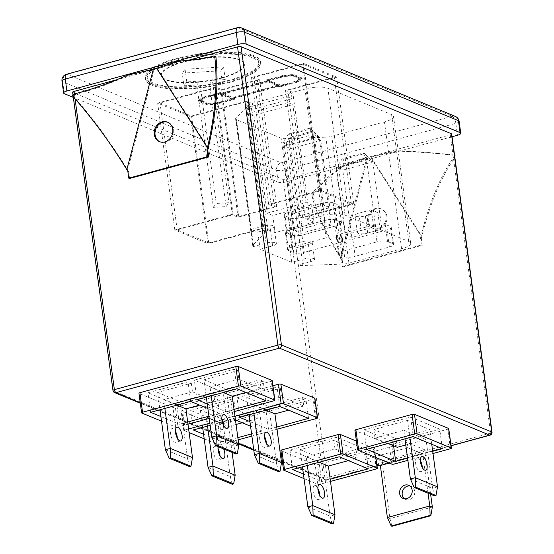 <?xml version="1.0" encoding="UTF-8"?>
<svg xmlns="http://www.w3.org/2000/svg" width="554" height="554" viewBox="0 0 554 554"><rect width="100%" height="100%" fill="white"/><g stroke="black" fill="none" stroke-linecap="round" stroke-linejoin="round"><path stroke-width="0.42" stroke-dasharray="2.77 2.08" d="M379.019 228.899A10.533 9.134 112.5 0 1 373.638 228.601A10.533 9.134 112.5 0 1 368.417 218.359A10.533 9.134 112.5 0 1 376.304 208.837A10.533 9.134 112.5 0 1 381.692 209.128A10.533 9.134 112.5 0 1 386.914 219.377A10.533 9.134 112.5 0 1 379.019 228.899M378.195 228.553A10.533 9.134 112.5 0 1 372.807 228.262A10.533 9.134 112.5 0 1 367.586 218.013A10.533 9.134 112.5 0 1 375.48 208.491A10.533 9.134 112.5 0 1 380.861 208.789A10.533 9.134 112.5 0 1 386.083 219.031A10.533 9.134 112.5 0 1 378.195 228.553M159.891 141.789A10.533 9.134 -67.5 0 0 160.307 141.969A10.533 9.134 -67.5 0 0 165.688 142.267A10.533 9.134 -67.5 0 0 173.582 132.745A10.533 9.134 -67.5 0 0 168.361 122.496A10.533 9.134 -67.5 0 0 167.938 122.337M409.821 485.983A7.112 6.17 112.5 0 1 411.179 486.343A7.112 6.17 112.5 0 1 414.704 493.261A7.112 6.17 112.5 0 1 409.371 499.694A7.112 6.17 112.5 0 1 405.736 499.493A7.112 6.17 112.5 0 1 404.524 498.794M420.396 460.582A7.112 2.943 74.8 0 0 417.017 457.839A7.112 2.943 74.8 0 0 415.611 463.352A7.112 2.943 74.8 0 0 420.756 471.572A7.112 2.943 74.8 0 0 422.28 467.5M317.878 488.496A7.112 2.943 74.8 0 0 314.499 485.761A7.112 2.943 74.8 0 0 313.093 491.273A7.112 2.943 74.8 0 0 318.238 499.493A7.112 2.943 74.8 0 0 319.762 495.414M221.794 418.685A7.112 2.943 74.8 0 0 219.363 416.04A7.112 2.943 74.8 0 0 218.414 415.95A7.112 2.943 74.8 0 0 217.189 422.522A7.112 2.943 74.8 0 0 221.198 429.585A7.112 2.943 74.8 0 0 222.154 429.675A7.112 2.943 74.8 0 0 223.678 425.604M177.322 438.228A7.112 2.943 -105.2 0 1 175.798 442.3A7.112 2.943 -105.2 0 1 174.842 442.21A7.112 2.943 -105.2 0 1 170.833 435.146A7.112 2.943 -105.2 0 1 172.059 428.574A7.112 2.943 -105.2 0 1 173.014 428.664A7.112 2.943 -105.2 0 1 175.438 431.31M220 455.887A7.112 2.943 -105.2 0 1 218.477 459.959A7.112 2.943 -105.2 0 1 217.521 459.868A7.112 2.943 -105.2 0 1 213.512 452.798A7.112 2.943 -105.2 0 1 214.737 446.233A7.112 2.943 -105.2 0 1 215.693 446.323A7.112 2.943 -105.2 0 1 218.117 448.969M218.318 446.718A7.112 2.943 -105.2 0 1 219.64 444.897A7.112 2.943 -105.2 0 1 220.596 444.987A7.112 2.943 -105.2 0 1 223.643 448.92M266.356 443.262A7.112 2.943 -105.2 0 1 264.833 447.334A7.112 2.943 -105.2 0 1 263.877 447.244A7.112 2.943 -105.2 0 1 259.868 440.174A7.112 2.943 -105.2 0 1 261.093 433.609A7.112 2.943 -105.2 0 1 262.049 433.699A7.112 2.943 -105.2 0 1 264.473 436.344M222.112 77.56A41.875 11.613 -7.7 0 1 161.346 75.199A41.875 11.613 -7.7 0 1 183.575 61.619A41.875 11.613 -7.7 0 1 244.342 63.98A41.875 11.613 -7.7 0 1 222.112 77.56M222.168 77.982A41.875 11.613 -7.7 0 1 161.408 75.621A41.875 11.613 -7.7 0 1 183.63 62.041A41.875 11.613 -7.7 0 1 244.397 64.403A41.875 11.613 -7.7 0 1 222.168 77.982M229.612 80.662A58.17 16.135 -7.7 0 1 145.196 77.387A58.17 16.135 -7.7 0 1 176.075 58.516A58.17 16.135 -7.7 0 1 260.491 61.799A58.17 16.135 -7.7 0 1 229.612 80.662M229.841 82.352A58.17 16.135 -7.7 0 1 145.425 79.077A58.17 16.135 -7.7 0 1 176.304 60.206A58.17 16.135 -7.7 0 1 260.719 63.481A58.17 16.135 -7.7 0 1 229.841 82.352M177.121 60.545A56.397 15.644 -7.7 0 1 258.967 63.724A56.397 15.644 -7.7 0 1 229.024 82.013A56.397 15.644 -7.7 0 1 147.184 78.834A56.397 15.644 -7.7 0 1 177.121 60.545M176.892 58.856A56.397 15.644 -7.7 0 1 258.739 62.034A56.397 15.644 -7.7 0 1 228.795 80.33A56.397 15.644 -7.7 0 1 146.955 77.151A56.397 15.644 -7.7 0 1 176.892 58.856M451.697 134.006A2.659 0.734 -7.7 0 1 450.284 134.871L370.169 156.692L420.985 236.039L420.493 238.102L421.421 244.965L342.317 266.509L341.389 259.646L340.385 257.991C324.187 230.907 314.637 209.62 311.736 194.122L313.121 195.714C315.967 210.908 325.337 231.78 341.216 258.337L342.213 259.992L341.389 259.646M340.385 257.991L366.907 157.578L286.785 179.399A2.659 0.734 -7.7 0 1 283.226 179.531L72.934 92.539A2.659 0.734 -7.7 0 1 72.636 92.262M154.171 69.575L127.649 169.988C111.029 142.731 92.663 117.794 72.553 95.177C90.461 90.669 109.027 84.118 128.258 75.538L154.171 69.575L116.513 79.831M208.249 148.036L157.433 68.689L180.14 61.404C196.331 60.344 208.228 58.592 215.845 56.155M129.581 178.499L128.653 171.643L127.649 169.988M157.433 68.689L188 60.365M272.921 385.75L182.578 410.355A1.773 0.492 172.3 0 0 181.636 410.929A1.773 0.492 172.3 0 0 181.837 411.116L215.672 425.112A1.773 0.492 172.3 0 0 218.047 425.029L313.973 398.901A1.773 0.492 -7.7 0 0 314.914 398.326M272.236 380.674A1.773 0.492 -7.7 0 1 271.294 381.249L175.369 407.37A1.773 0.492 172.3 0 1 172.993 407.46L139.158 393.458A1.773 0.492 172.3 0 1 138.957 393.271M448.747 428.623A1.773 0.492 -7.7 0 1 447.805 429.198L391.595 444.509A1.773 0.492 172.3 0 1 389.22 444.592L355.135 430.493A1.773 0.492 172.3 0 1 354.934 430.306M283.738 470.207L281.093 450.658L315.178 464.758A1.773 0.492 172.3 0 0 317.553 464.674L373.77 449.363A1.773 0.492 -7.7 0 0 374.712 448.788A1.773 0.492 -7.7 0 0 374.511 448.601L356.395 441.109M382.198 461.281L424.599 449.73L406.948 442.431L364.546 453.975L382.198 461.281L389.947 518.586L387.378 517.519M410.632 417.093L439.724 429.121L393.049 441.836L363.957 429.8L410.632 417.093L413.277 436.642M407.55 420.375L373.853 429.551L396.062 438.74L429.759 429.565L407.55 420.375L409.877 437.563M157.627 392.419L179.835 401.608L213.532 392.426L216.849 393.797L176.823 404.697L147.98 392.772L188.007 381.865L191.324 383.236L157.627 392.419L159.974 409.773M203.983 379.795L226.191 388.984L259.888 379.802L263.205 381.173L223.179 392.073L194.336 380.148L234.363 369.241L237.68 370.612L203.983 379.795L206.33 397.149M213.532 392.426L214.696 400.999L192.48 391.816L191.324 383.236M207.868 408.54L219.495 413.346L216.849 393.797M190.652 401.415L188.007 381.865M259.888 379.802L261.052 388.375L238.836 379.185L237.68 370.612M265.851 400.722L263.205 381.173M237.008 388.79L234.363 369.241M185.064 69.243L182.238 73.135L220.741 70.78L223.567 66.889L185.064 69.243L186.774 81.902L183.949 85.794L182.238 73.135M267.139 213.145L306.064 202.542L311.694 204.876L272.769 215.478L267.139 213.145L253.898 115.218L292.824 104.616L287.935 102.587L249.002 113.196L248.206 107.289L253.102 109.311L292.027 98.709L291.231 92.802L285.518 90.441L334.242 77.172L302.726 64.132L253.891 77.428L259.611 79.797L220.901 90.337L215.181 87.975L160.03 102.989L191.552 116.028L246.592 101.043L252.299 103.404L291.231 92.802M306.064 202.542L292.824 104.616M278.8 85.434L233.393 97.802L234.716 98.356L216.51 103.314L206.815 103.903L198.533 100.475L202.252 97.414L220.464 92.456L221.787 93.003L267.201 80.635L265.872 80.088L284.084 75.129L293.772 74.534L302.062 77.962L298.336 81.022L280.13 85.988L278.8 85.434L278.918 86.279L233.504 98.647L233.393 97.802M245.851 101.804L190.811 116.79L157.661 103.079L215.922 87.213L221.642 89.575L257.236 79.88L251.516 77.518L303.467 63.371L336.617 77.082L287.893 90.35L292.789 92.38L304.963 89.062A17.112 4.744 -7.7 0 1 327.864 88.225L391.602 114.588A17.112 4.744 -7.7 0 1 393.527 116.388A17.112 4.744 -7.7 0 1 384.441 121.935L331.777 136.284A7.881 2.188 -7.7 0 1 325.821 137.177L285.712 138.638A7.881 2.188 -7.7 0 1 281.12 138.133L236.468 119.664A7.881 2.188 -7.7 0 1 235.582 118.833A7.881 2.188 -7.7 0 1 235.935 118.05L248.469 105.177A7.881 2.188 -7.7 0 1 250.837 103.868L245.851 101.804L263.005 228.698L207.965 243.684L190.811 116.79M274.057 226.413A7.091 1.967 -7.7 0 1 270.29 228.712L257.832 232.105L251.308 229.404L263.766 226.011A7.091 1.967 -7.7 0 1 274.057 226.413L276.377 243.559A7.091 1.967 -7.7 0 0 266.086 243.158L253.628 246.551A7.881 2.188 -7.7 0 1 252.742 245.727A7.881 2.188 -7.7 0 1 253.088 244.937L265.622 232.071A7.881 2.188 -7.7 0 1 267.991 230.755L250.837 103.868M253.102 109.311L252.299 103.404M377.835 212.501L365.377 215.894A7.091 1.967 -7.7 0 1 355.086 215.492A7.091 1.967 -7.7 0 1 358.854 213.193L371.312 209.8L377.835 212.501L380.155 229.647L367.697 233.04A7.091 1.967 -7.7 0 1 357.406 232.638A7.091 1.967 -7.7 0 1 361.166 230.339L373.625 226.946L345.024 215.118A17.112 4.744 -7.7 0 0 322.123 215.949L309.942 219.266L305.046 217.244L353.771 203.976L320.621 190.257L268.676 204.405L274.396 206.774L238.795 216.469L233.075 214.1L174.815 229.972L207.965 243.684M380.155 229.647L408.755 241.482A17.112 4.744 -7.7 0 1 410.68 243.282A17.112 4.744 -7.7 0 1 401.602 248.829L348.937 263.171A7.881 2.188 -7.7 0 1 342.981 264.064L302.872 265.532A7.881 2.188 -7.7 0 1 298.281 265.027L295.961 247.873L289.43 245.18L291.75 262.326L304.208 258.933A7.091 1.967 -7.7 0 1 314.499 259.334A7.091 1.967 -7.7 0 1 310.732 261.633L298.281 265.027M291.75 262.326L260.151 249.252L272.61 245.858A7.091 1.967 -7.7 0 0 276.377 243.559M267.991 230.755L263.005 228.698M263.746 227.936L208.706 242.922L177.19 229.882L232.334 214.862L238.054 217.23L276.765 206.69L271.051 204.322L319.88 191.019L351.402 204.059L302.678 217.334L314.014 222.022L275.082 232.625L263.746 227.936L246.592 101.043M288.35 212.514L290.67 229.661L324.907 220.34L322.587 203.193A7.888 2.188 -7.7 0 1 333.148 202.806L338.321 204.945A7.888 2.188 -7.7 0 1 339.207 205.776A7.888 2.188 -7.7 0 1 335.018 208.332L300.787 217.66A7.888 2.188 -7.7 0 1 290.227 218.041L285.054 215.901A7.888 2.188 -7.7 0 1 284.167 215.077A7.888 2.188 -7.7 0 1 288.35 212.514L322.587 203.193M290.67 229.661A7.888 2.188 172.3 0 0 286.487 232.223A7.888 2.188 172.3 0 0 287.374 233.054L285.054 215.901M290.227 218.041L292.547 235.194L287.374 233.054M292.547 235.194A7.888 2.188 172.3 0 0 303.1 234.806L300.787 217.66M335.018 208.332L337.338 225.478L303.1 234.806M337.338 225.478A7.888 2.188 172.3 0 0 341.527 222.923A7.888 2.188 172.3 0 0 340.641 222.092L338.321 204.945M333.148 202.806L335.468 219.952L340.641 222.092M335.468 219.952A7.888 2.188 172.3 0 0 324.907 220.34M334.332 220.333L336.652 237.486L341.825 239.619L339.505 222.473A7.888 2.188 -7.7 0 1 340.391 223.304A7.888 2.188 -7.7 0 1 336.202 225.866L301.972 235.187A7.888 2.188 -7.7 0 1 291.411 235.575L286.238 233.435A7.888 2.188 -7.7 0 1 285.352 232.604A7.888 2.188 -7.7 0 1 289.534 230.048L323.771 220.721A7.888 2.188 -7.7 0 1 334.332 220.333L339.505 222.473M336.652 237.486A7.888 2.188 172.3 0 0 326.091 237.867L323.771 220.721M289.534 230.048L291.854 247.195L326.091 237.867M291.854 247.195A7.888 2.188 172.3 0 0 287.671 249.75A7.888 2.188 172.3 0 0 288.558 250.581L286.238 233.435M291.411 235.575L293.731 252.721L288.558 250.581M293.731 252.721A7.888 2.188 172.3 0 0 304.284 252.333L301.972 235.187M336.202 225.866L338.522 243.012L304.284 252.333M338.522 243.012A7.888 2.188 172.3 0 0 342.711 240.45A7.888 2.188 172.3 0 0 341.825 239.619M340.398 234.044L342.718 251.191L376.955 241.869L374.636 224.723A7.888 2.188 -7.7 0 1 385.196 224.335L390.369 226.475A7.888 2.188 -7.7 0 1 391.256 227.306A7.888 2.188 -7.7 0 1 387.066 229.862L352.829 239.189A7.888 2.188 -7.7 0 1 342.268 239.57L337.102 237.437A7.888 2.188 -7.7 0 1 336.209 236.606A7.888 2.188 -7.7 0 1 340.398 234.044L374.636 224.723M342.718 251.191A7.888 2.188 172.3 0 0 338.529 253.753A7.888 2.188 172.3 0 0 339.415 254.584L337.102 237.437M342.268 239.57L344.588 256.724L339.415 254.584M344.588 256.724A7.888 2.188 172.3 0 0 355.149 256.336L352.829 239.189M387.066 229.862L389.386 247.015L355.149 256.336M389.386 247.015A7.888 2.188 172.3 0 0 393.575 244.453A7.888 2.188 172.3 0 0 392.682 243.621L390.369 226.475M385.196 224.335L387.516 241.482L392.682 243.621M387.516 241.482A7.888 2.188 172.3 0 0 376.955 241.869M309.942 219.266L292.789 92.38M289.43 245.18L301.888 241.786A7.091 1.967 -7.7 0 1 312.179 242.181A7.091 1.967 -7.7 0 1 308.419 244.48L295.961 247.873L281.12 138.133M257.832 232.105L260.151 249.252M371.312 209.8L373.625 226.946M370.169 156.692L396.075 150.73C416.56 151.45 436.213 152.904 455.028 155.099L454.121 155.349L455.194 157.017C441.15 176.816 430.022 203.27 421.816 236.385L421.317 238.449L420.493 238.102M345.059 165.217L344.193 164.863C329.263 175.223 318.446 184.981 311.736 194.122L313.682 193.595C320.184 184.731 330.641 175.272 345.059 165.217L367.731 157.925L396.934 151.09L396.075 150.73M366.907 157.578L344.193 164.863M127.399 75.178L128.258 75.538M179.281 61.051L180.14 61.404M64.292 93.661L62.678 81.736L276.557 170.21L278.17 182.141L73.329 97.4M278.17 182.141A6.205 1.717 172.3 0 0 286.473 181.837L284.86 169.912L455.838 123.341L457.452 135.273M452.064 136.734L286.473 181.837M253.628 246.551L236.468 119.664M331.05 225.166L300.988 233.352L294.693 230.748L324.755 222.556L331.05 225.166L319.159 137.198L311.036 128.874L290.109 134.574L288.599 133.95L309.527 128.251L311.036 128.874M288.599 133.95L282.796 142.78L289.098 145.383L290.109 134.574M300.988 233.352L289.098 145.383L319.159 137.198L312.858 134.594L282.796 142.78L294.693 230.748M309.527 128.251L312.858 134.594L324.755 222.556M293.509 213.214L299.804 215.818L329.865 207.632L323.571 205.028L293.509 213.214L284.417 146L290.718 148.604L291.736 137.794L290.22 137.17L311.147 131.471L312.657 132.094L291.736 137.794M299.804 215.818L290.718 148.604L320.78 140.418L312.657 132.094M290.22 137.17L284.417 146L314.478 137.808L323.571 205.028M311.147 131.471L314.478 137.808L320.78 140.418L329.865 207.632M345.551 234.744L351.852 237.347L381.914 229.162L375.612 226.558L345.551 234.744L336.465 167.53L342.767 170.133L343.778 159.323L342.268 158.7L363.189 153.001L364.705 153.624L343.778 159.323M351.852 237.347L342.767 170.133L372.821 161.948L364.705 153.624M342.268 158.7L336.465 167.53L366.526 159.337L375.612 226.558M363.189 153.001L366.526 159.337L372.821 161.948L381.914 229.162M272.769 215.478L275.082 232.625M311.694 204.876L314.014 222.022M249.002 113.196L253.898 115.218M248.206 107.289L287.131 96.68L287.935 102.587M287.131 96.68L292.027 98.709M302.678 217.334L285.518 90.441M305.046 217.244L287.893 90.35M353.771 203.976L336.617 77.082M174.815 229.972L157.661 103.079M233.075 214.1L215.922 87.213M238.795 216.469L221.642 89.575M274.396 206.774L257.236 79.88M268.676 204.405L251.516 77.518M320.621 190.257L303.467 63.371M351.402 204.059L334.242 77.172M319.88 191.019L302.726 64.132M271.051 204.322L253.891 77.428M276.765 206.69L259.611 79.797M238.054 217.23L220.901 90.337M232.334 214.862L215.181 87.975M177.19 229.882L160.03 102.989M208.706 242.922L191.552 116.028M268.018 80.974L222.604 93.342L232.576 97.469L277.99 85.101L268.018 80.974L268.129 81.819L222.715 94.187L222.604 93.342M268.129 81.819L278.101 85.939L277.99 85.101M278.101 85.939L232.687 98.314L232.576 97.469M300.123 78.232L292.595 75.115L284.327 75.621L268.247 80.005L280.871 85.226L296.951 80.842L300.123 78.232L300.24 79.077L292.706 75.96L292.595 75.115M292.706 75.96L284.444 76.466L268.365 80.842L280.982 86.064L297.062 81.687L300.24 79.077M297.062 81.687L296.951 80.842M280.982 86.064L280.871 85.226M268.365 80.842L268.247 80.005M284.444 76.466L284.327 75.621M200.465 100.205L203.637 97.594L219.716 93.217L232.341 98.439L216.261 102.822L207.999 103.321L200.465 100.205L200.576 101.05L203.754 98.439L203.637 97.594M203.754 98.439L219.834 94.062L219.716 93.217M219.834 94.062L232.458 99.284L232.341 98.439M232.458 99.284L216.379 103.66L216.261 102.822M216.379 103.66L208.11 104.166L207.999 103.321M278.918 86.279L280.241 86.826L280.13 85.988M280.241 86.826L298.454 81.867L298.336 81.022M298.454 81.867L302.172 78.806L302.062 77.962M302.172 78.806L293.89 75.379L293.772 74.534M293.89 75.379L284.195 75.974L284.084 75.129M284.195 75.974L265.989 80.932L265.872 80.088M265.989 80.932L267.312 81.48L267.201 80.635M267.312 81.48L221.905 93.848L221.787 93.003M233.504 98.647L234.827 99.194L216.621 104.159L206.933 104.748L198.644 101.32L202.369 98.259L220.575 93.301L221.905 93.848M220.575 93.301L220.464 92.456M202.369 98.259L202.252 97.414M198.644 101.32L198.533 100.475M206.933 104.748L206.815 103.903M216.621 104.159L216.51 103.314M234.827 99.194L234.716 98.356M208.11 104.166L200.576 101.05M222.715 94.187L232.687 98.314M223.567 66.889L225.277 79.547L222.452 83.439L209.557 84.229L226.101 206.587L213.387 207.369L196.843 85.004L183.949 85.794M222.452 83.439L220.741 70.78M225.277 79.547L212.383 80.337L228.927 202.702L216.212 203.477L199.669 81.113L186.774 81.902M209.557 84.229L212.383 80.337M196.843 85.004L199.669 81.113M213.387 207.369L216.212 203.477M226.101 206.587L228.927 202.702M161.512 421.165L175.639 427.009A1.773 0.492 172.3 0 0 178.007 426.919L175.369 407.37M234.335 411.58L209.204 418.422M187.979 424.205L178.007 426.919M150.626 412.315L147.98 392.772M187.681 422.01L179.468 424.246L176.823 404.697M219.495 413.346L208.906 416.227M196.982 399.69L194.336 380.148M207.244 403.942L225.824 411.622L223.179 392.073M160.889 416.566L179.468 424.246M234.037 409.385L225.824 411.622M234.979 416.352L222.334 419.794M221.884 419.918L209.848 423.194M188.623 428.976L185.223 429.904A1.773 0.492 172.3 0 0 184.281 430.479A1.773 0.492 172.3 0 0 184.482 430.666L189.108 432.577M204.191 438.816L218.318 444.661A1.773 0.492 172.3 0 0 220.693 444.578L218.047 425.029M277.014 429.239L251.883 436.081M238.151 439.821L220.693 444.578M230.693 399.524L190.666 410.424L219.502 422.356L259.528 411.456L256.218 410.085L222.521 419.26L200.306 410.071L234.003 400.895L230.693 399.524L233.331 419.073L223.075 421.864M222.299 422.079L210.146 425.389M193.304 429.973L190.666 410.424M234.003 400.895L235.166 409.468L257.375 418.658L256.218 410.085M250.547 426.192L262.174 431.005L259.528 411.456M233.331 419.073L235.464 419.953M237.853 437.625L222.147 441.905L219.502 422.356M262.174 431.005L251.585 433.886M239.66 417.349L237.022 397.8L265.858 409.731L268.503 429.281L249.93 421.594M279.687 406.449L277.048 386.9L237.022 397.8M302.574 397.46L303.731 406.034L281.522 396.844L280.359 388.271L246.662 397.447L268.87 406.636L302.574 397.46L305.884 398.832L265.858 409.731M308.53 418.381L305.884 398.832M277.048 386.9L280.359 388.271M203.574 434.218L222.147 441.905M276.716 427.044L268.503 429.281M432.999 453.497L407.869 460.339M366.603 449.349L363.957 429.8M442.362 448.671L439.724 429.121M393.589 445.811L393.049 441.836M432.702 451.302L407.571 458.151M289.922 449.966L319.007 462.001L365.682 449.287L336.59 437.258L289.922 449.966L292.56 469.515M303.426 474.009L321.652 481.551L319.007 462.001M339.235 456.801L336.59 437.258M368.327 468.836L365.682 449.287M304.049 478.608L317.823 484.307A1.773 0.492 172.3 0 0 320.198 484.217L330.482 481.419M321.652 481.551L330.184 479.224M300.13 449.633L322.338 458.816L356.035 449.64L333.827 440.451L300.13 449.633L302.449 466.821M211.233 395.812L210.042 387.031L223.317 392.523M238.836 379.185L210.042 387.031M238.843 444.952L233.94 446.289L226.191 388.984M261.052 388.375L245.948 392.488M164.877 408.436L163.686 399.656L176.961 405.147M192.48 391.816L163.686 399.656M192.487 457.576L187.584 458.913L179.835 401.608M214.696 400.999L199.592 405.113M281.522 462.604L276.619 463.94L268.87 406.636M303.731 406.034L288.627 410.147M249.009 414.801L246.662 397.447M253.912 413.471L252.728 404.69L281.522 396.844M265.996 410.175L252.728 404.69M232.084 452.41L228.58 426.497L223.587 424.433M235.173 475.228L230.263 476.565L222.521 419.26M257.375 418.658L242.271 422.771M236.073 424.461L228.58 426.497M202.653 427.432L200.306 410.071M207.556 426.095L206.372 417.314L235.166 409.468M223.006 424.191L206.372 417.314M404.974 438.9L403.804 430.285L375.01 438.124L373.853 429.551M397.225 447.313L396.062 438.74M375.01 438.124L388.035 443.512M431.753 444.28L429.759 429.565M437.508 486.869L432.605 488.206L426.019 439.474L405.791 444.98M403.804 430.285L426.019 439.474M307.359 465.485L306.189 456.87L334.983 449.024L333.827 440.451M334.99 514.791L330.087 516.127L322.338 458.816M348.424 460.603L357.198 458.213L356.035 449.64M334.983 449.024L357.198 458.213M306.189 456.87L319.215 462.258M235.935 454.003L233.94 446.289L211.732 437.099M189.579 466.627L187.584 458.913L165.376 449.723M232.258 484.286L230.263 476.565L208.055 467.382M278.614 471.662L276.619 463.94L254.411 454.751M434.599 495.92L432.605 488.206L410.396 479.016M332.081 523.842L330.087 516.127L307.879 506.938M430.624 494.272L424.599 449.73M432.349 507.035L389.947 518.586L391.941 526.3M428.055 493.212L422.75 453.982L407.668 447.743L406.948 442.431M407.668 447.743L365.266 459.294L364.546 453.975M365.266 459.294L376.775 464.051M422.75 453.982L389.317 463.089M127.822 171.297L128.653 171.643M396.934 151.09C416.816 151.803 435.88 153.223 454.121 155.349M455.028 155.099C440.707 175.286 429.357 202.265 420.985 236.039M342.317 266.509L343.141 266.848L422.245 245.304L421.421 244.965M422.245 245.304L421.317 238.449M342.213 259.992L343.141 266.848M313.682 193.595L313.121 195.714M450.284 134.871L490.609 433.11L327.109 477.638L286.785 179.399M74.388 93.917L75.053 98.827M282.388 461.53L326.223 479.66L377.011 465.831M379.462 465.166L451.053 445.665M140.231 402.723L238.636 443.429M253.725 449.668L281.321 461.087M237.472 27.7A6.205 2.569 -105.2 0 1 238.303 27.776L452.182 116.257L281.203 162.821L67.325 74.347L238.303 27.776A6.205 5.381 -67.5 0 1 241.475 27.956M265.622 232.071L248.469 105.177M322.123 215.949L304.963 89.062M367.697 233.04L365.377 215.894M358.854 213.193L361.166 230.339M270.29 228.712L272.61 245.858M266.086 243.158L263.766 226.011M304.208 258.933L301.888 241.786M308.419 244.48L310.732 261.633M345.024 215.118L327.864 88.225M408.755 241.482L391.602 114.588M283.226 179.531L323.55 477.77L113.258 390.778L72.934 92.539M112.961 390.494A2.659 0.734 172.3 0 0 113.258 390.778A2.659 2.306 112.5 0 0 114.581 392.599M490.082 435.167A2.659 1.101 -105.2 0 0 490.609 433.11A2.659 0.734 172.3 0 0 492.021 432.245M323.55 477.77A2.659 0.734 172.3 0 0 327.109 477.638A2.659 1.101 74.8 0 1 326.583 479.695A2.659 1.101 74.8 0 1 326.223 479.66A2.659 2.306 112.5 0 1 324.866 479.591A2.659 2.306 112.5 0 1 323.55 477.77M459.127 121.333A6.205 1.717 -7.7 0 1 455.838 123.341A6.205 2.569 -105.2 0 0 452.182 116.257A6.205 5.381 -67.5 0 1 455.353 116.43M284.86 169.912A6.205 1.717 -7.7 0 1 276.557 170.21A6.205 5.381 -67.5 0 1 281.203 162.821A6.205 2.569 -105.2 0 1 284.86 169.912M66.494 74.264A6.205 2.569 -105.2 0 1 67.325 74.347A6.205 5.381 -67.5 0 0 62.678 81.736A6.205 1.717 172.3 0 1 61.979 81.085M401.602 248.829L384.441 121.935M253.088 244.937L235.935 118.05M302.872 265.532L285.712 138.638M342.981 264.064L325.821 137.177M348.937 263.171L331.777 136.284M141.796 413.007L139.158 393.458M175.639 427.009L172.993 407.46M273.932 400.791L271.294 381.249M185.223 429.904L182.578 410.355M184.482 430.666L181.837 411.116M218.318 444.661L215.672 425.112M316.618 418.45L313.973 398.901M357.773 450.042L355.135 430.493M391.865 464.141L389.22 444.592M394.24 464.051L391.595 444.509M450.45 448.747L447.805 429.198M317.823 484.307L315.178 464.758M320.198 484.217L317.553 464.674M376.408 468.913L373.77 449.363M375.709 457.459L374.511 448.601M370.993 157.031L421.816 236.385M367.731 157.925L341.216 258.337M372.807 228.262L373.638 228.601M160.307 141.969L159.476 141.63M403.167 498.427L405.736 499.493M420.756 471.572L425.659 470.235M318.238 499.493L323.141 498.157M227.057 428.339L222.154 429.675M180.701 440.963L175.798 442.3M223.38 458.622L218.477 459.959M269.736 445.998L264.833 447.334M161.408 75.621L161.346 75.199M145.425 79.077L145.196 77.387M258.967 63.724L258.739 62.034M355.086 215.492L357.406 232.638M312.179 242.181L314.499 259.334M72.962 94.672L73.253 96.798M377.032 465.956L326.583 479.695A2.659 2.659 0 0 1 324.866 479.591L282.457 462.043M281.39 461.6L253.794 450.187M238.712 443.948L140.3 403.236M451.074 445.79L379.656 465.242M410.68 243.282L393.527 116.388M252.742 245.727L235.582 118.833M339.207 205.776L341.527 222.923M284.167 215.077L286.487 232.223M285.352 232.604L287.671 249.75M340.391 223.304L342.711 240.45M336.209 236.606L338.529 253.753M391.256 227.306L393.575 244.453M147.184 78.834L146.955 77.151M260.719 63.481L260.491 61.799M244.397 64.403L244.342 63.98M184.281 430.479L181.636 410.929M375.889 457.535L374.712 448.788M265.996 432.272L261.093 433.609M219.64 444.897L214.737 446.233M176.961 427.238L172.059 428.574M223.317 414.614L218.414 415.95M314.499 485.761L319.402 484.425M417.017 457.839L421.919 456.503M408.61 485.283L411.179 486.343M168.361 122.496L167.53 122.157M380.861 208.789L381.692 209.128"/><path stroke-width="0.83" d="M162.149 121.859A10.533 9.134 -67.5 0 0 154.254 131.381A10.533 9.134 -67.5 0 0 159.476 141.63A10.533 9.134 -67.5 0 0 164.857 141.921A10.533 9.134 -67.5 0 0 172.751 132.399A10.533 9.134 -67.5 0 0 167.53 122.157A10.533 9.134 -67.5 0 0 162.149 121.859M167.938 122.337A10.533 9.134 -67.5 0 0 162.973 122.205A10.533 9.134 -67.5 0 0 155.12 131.471A10.533 9.134 -67.5 0 0 159.891 141.789M404.524 498.794A7.112 6.17 112.5 0 1 402.363 491.786A7.112 6.17 112.5 0 1 407.543 486.149A7.112 6.17 112.5 0 1 409.821 485.983M404.974 485.082A7.112 6.17 -67.5 0 0 399.642 491.516A7.112 6.17 -67.5 0 0 403.167 498.427A7.112 6.17 -67.5 0 0 406.802 498.628A7.112 6.17 -67.5 0 0 412.134 492.201A7.112 6.17 -67.5 0 0 408.61 485.283A7.112 6.17 -67.5 0 0 404.974 485.082M420.514 462.015A7.112 2.943 74.8 0 0 425.659 470.235A7.112 2.943 74.8 0 0 427.065 464.723A7.112 2.943 74.8 0 0 421.919 456.503A7.112 2.943 74.8 0 0 420.514 462.015M422.28 467.5A7.112 2.943 74.8 0 0 422.162 466.059A7.112 2.943 74.8 0 0 420.396 460.582M317.996 489.937A7.112 2.943 74.8 0 0 323.141 498.157A7.112 2.943 74.8 0 0 324.547 492.644A7.112 2.943 74.8 0 0 319.402 484.425A7.112 2.943 74.8 0 0 317.996 489.937M319.762 495.414A7.112 2.943 74.8 0 0 319.644 493.981A7.112 2.943 74.8 0 0 317.878 488.496M223.678 425.604A7.112 2.943 74.8 0 0 221.794 418.685M226.101 428.249A7.112 2.943 74.8 0 0 227.057 428.339A7.112 2.943 74.8 0 0 228.283 421.774A7.112 2.943 74.8 0 0 224.273 414.704A7.112 2.943 74.8 0 0 223.317 414.614A7.112 2.943 74.8 0 0 222.092 421.185A7.112 2.943 74.8 0 0 226.101 428.249M175.438 431.31A7.112 2.943 -105.2 0 1 177.322 438.228M179.745 440.873A7.112 2.943 74.8 0 0 180.701 440.963A7.112 2.943 74.8 0 0 181.927 434.398A7.112 2.943 74.8 0 0 177.917 427.328A7.112 2.943 74.8 0 0 176.961 427.238A7.112 2.943 74.8 0 0 175.736 433.81A7.112 2.943 74.8 0 0 179.745 440.873M218.117 448.969A7.112 2.943 -105.2 0 1 220 455.887M223.643 448.92A7.112 2.943 -105.2 0 1 223.38 458.622A7.112 2.943 -105.2 0 1 222.431 458.532A7.112 2.943 -105.2 0 1 219.017 453.65A7.112 2.943 -105.2 0 1 218.318 446.718M264.473 436.344A7.112 2.943 -105.2 0 1 266.356 443.262M266.952 432.362A7.112 2.943 -105.2 0 1 270.961 439.426A7.112 2.943 -105.2 0 1 269.736 445.998A7.112 2.943 -105.2 0 1 268.78 445.908A7.112 2.943 -105.2 0 1 264.777 438.837A7.112 2.943 -105.2 0 1 265.996 432.272A7.112 2.943 -105.2 0 1 266.952 432.362M207.854 156.616L206.926 149.753L207.425 147.696C215.215 114.408 217.694 84.374 214.869 57.602L215.845 56.155C218.726 83.46 216.198 114.089 208.249 148.036L207.757 150.099L208.685 156.955L207.854 156.616L128.75 178.159L127.822 171.297L126.824 169.649C110.523 142.918 92.518 118.466 72.796 96.292L72.553 95.177L73.357 94.18L72.796 96.292M73.357 94.18C90.724 89.803 108.736 83.474 127.399 75.178L153.34 69.236L179.281 61.051C194.911 60.005 206.413 58.295 213.796 55.926L214.869 57.602M215.845 56.155L213.796 55.926M208.685 156.955L129.581 178.499L128.75 178.159M72.962 94.672L72.636 92.262A2.659 0.734 -7.7 0 1 74.049 91.396L116.513 79.831M188 60.365L237.548 46.868A2.659 0.734 -7.7 0 1 241.108 46.737L451.399 133.729A2.659 0.734 -7.7 0 1 451.697 134.006L492.021 432.245A2.659 0.734 172.3 0 0 491.723 431.968L451.399 133.729M277.014 429.239L316.618 418.45A1.773 0.492 -7.7 0 0 317.56 417.875A1.773 0.492 -7.7 0 0 317.359 417.688L283.516 403.693L280.871 384.144A1.773 0.492 172.3 0 0 278.503 384.227L272.921 385.75M280.871 384.144L314.714 398.139A1.773 0.492 -7.7 0 1 314.914 398.326L317.56 417.875M234.335 411.58L273.932 400.791A1.773 0.492 -7.7 0 0 274.874 400.217A1.773 0.492 -7.7 0 0 274.673 400.036L240.838 386.034L238.192 366.485A1.773 0.492 172.3 0 0 235.824 366.575L139.899 392.696A1.773 0.492 172.3 0 0 138.957 393.271L141.595 412.82A1.773 0.492 172.3 0 0 141.796 413.007L161.512 421.165M238.192 366.485L272.035 380.487A1.773 0.492 -7.7 0 1 272.236 380.674L274.874 400.217M432.999 453.497L450.45 448.747A1.773 0.492 -7.7 0 0 451.392 448.172A1.773 0.492 -7.7 0 0 451.191 447.985L417.107 433.879L414.461 414.337A1.773 0.492 172.3 0 0 412.086 414.42L355.876 429.731A1.773 0.492 172.3 0 0 354.934 430.306L357.579 449.855A1.773 0.492 172.3 0 0 357.773 450.042L391.865 464.141A1.773 0.492 172.3 0 0 394.24 464.051L407.869 460.339M414.461 414.337L448.546 428.436A1.773 0.492 -7.7 0 1 448.747 428.623L451.392 448.172M304.049 478.608L283.738 470.207A1.773 0.492 -7.7 0 1 283.537 470.021L280.892 450.471A1.773 0.492 -7.7 0 1 281.834 449.896L338.051 434.585A1.773 0.492 -7.7 0 1 340.419 434.495L356.395 441.109M160.889 416.566L150.626 412.315L190.652 401.415L207.868 408.54M207.244 403.942L196.982 399.69L237.008 388.79L265.851 400.722L234.037 409.385M452.064 136.734L457.452 135.273A6.205 1.717 172.3 0 0 460.741 133.258A6.205 1.717 172.3 0 0 460.049 132.607L458.435 120.682L244.556 32.201L246.17 44.126A6.205 1.717 172.3 0 0 237.86 44.431L236.246 32.506L65.275 79.07L66.882 90.995L237.86 44.431M66.882 90.995A6.205 1.717 172.3 0 0 63.592 93.01A6.205 1.717 172.3 0 0 64.292 93.661L73.329 97.4M246.17 44.126L460.049 132.607M240.838 386.034A1.773 0.492 172.3 0 0 238.462 386.124L142.537 412.245A1.773 0.492 172.3 0 0 141.595 412.82M209.204 418.422L187.979 424.205M208.906 416.227L187.681 422.01M283.516 403.693A1.773 0.492 172.3 0 0 281.148 403.776L234.979 416.352M222.334 419.794L221.884 419.918M209.848 423.194L188.623 428.976M189.108 432.577L204.191 438.816M251.883 436.081L238.151 439.821M223.075 421.864L222.299 422.079M210.146 425.389L193.304 429.973L203.574 434.218M235.464 419.953L250.547 426.192M251.585 433.886L237.853 437.625M276.716 427.044L308.53 418.381L279.687 406.449L239.66 417.349L249.93 421.594M417.107 433.879A1.773 0.492 172.3 0 0 414.731 433.969L358.514 449.28A1.773 0.492 172.3 0 0 357.579 449.855M432.702 451.302L442.362 448.671L413.277 436.642L366.603 449.349L395.695 461.385L393.589 445.811M407.571 458.151L395.695 461.385M330.184 479.224L368.327 468.836L339.235 456.801L292.56 469.515L303.426 474.009M283.537 470.021A1.773 0.492 -7.7 0 1 284.479 469.446L340.689 454.135A1.773 0.492 -7.7 0 1 343.065 454.045L377.149 468.151A1.773 0.492 -7.7 0 1 377.35 468.338A1.773 0.492 -7.7 0 1 376.408 468.913L330.482 481.419M215.561 445.575L235.935 454.003L237.334 453.622L216.96 445.194L215.561 445.575L211.732 437.099L206.33 397.149M211.732 437.099L216.635 435.763L211.233 395.812M216.96 445.194L216.635 435.763L238.843 444.952L232.258 396.221L245.948 392.488M223.317 392.523L232.258 396.221M169.205 458.2L189.579 466.627L190.978 466.246L170.604 457.819L169.205 458.2L165.376 449.723L159.974 409.773M165.376 449.723L170.279 448.387L164.877 408.436M170.604 457.819L170.279 448.387L192.487 457.576L185.902 408.845L199.592 405.113M176.961 405.147L185.902 408.845M258.24 463.227L278.614 471.662L280.012 471.281L259.639 462.853L258.24 463.227L254.411 454.751L259.314 453.421L281.522 462.604L274.936 413.873L265.996 410.175M288.627 410.147L274.936 413.873M254.411 454.751L249.009 414.801M259.639 462.853L259.314 453.421L253.912 413.471M211.884 475.858L232.258 484.286L233.656 483.905L213.283 475.477L211.884 475.858L208.055 467.382L212.958 466.046L235.173 475.228L232.084 452.41M242.271 422.771L236.073 424.461M208.055 467.382L202.653 427.432M213.283 475.477L212.958 466.046L207.556 426.095M223.587 424.433L223.006 424.191M409.877 437.563L415.299 477.68L410.396 479.016L404.974 438.9M388.035 443.512L397.225 447.313L405.791 444.98M415.625 487.111L414.226 487.492L434.599 495.92L435.998 495.539L415.625 487.111L415.299 477.68L437.508 486.869L431.753 444.28M307.359 465.485L312.781 505.601L307.879 506.938L302.449 466.821M313.107 515.033L311.708 515.414L332.081 523.842L333.48 523.461L313.107 515.033L312.781 505.601L334.99 514.791L328.404 466.059L348.424 460.603M319.215 462.258L328.404 466.059M410.396 479.016L414.226 487.492M435.998 495.539L437.508 486.869M307.879 506.938L311.708 515.414M333.48 523.461L334.99 514.791M235.173 475.228L233.656 483.905M281.522 462.604L280.012 471.281M192.487 457.576L190.978 466.246M238.843 444.952L237.334 453.622M376.775 464.051L380.349 465.533L387.378 517.519L429.779 505.975L432.349 507.035L430.624 494.272M430.105 515.407L391.207 525.995L391.941 526.3L430.832 515.705L430.105 515.407L429.779 505.975L428.055 493.212M389.317 463.089L380.349 465.533M387.378 517.519L391.207 525.995M430.832 515.705L432.349 507.035M206.926 149.753L207.757 150.099M454.543 155.037L455.028 155.099L454.626 155.653M455.028 155.099L454.869 157.468M156.602 68.343L207.425 147.696M153.34 69.236L126.824 169.649M74.049 91.396L74.388 93.917M75.053 98.827L114.373 389.635L277.873 345.1L237.548 46.868M377.011 465.831L379.462 465.166M451.053 445.665L489.729 435.132L279.438 348.141L115.938 392.668L140.231 402.723M238.636 443.429L253.725 449.668M281.321 461.087L282.388 461.53M241.108 46.737L281.432 344.976L491.723 431.968A2.659 2.306 112.5 0 1 489.729 435.132A2.659 1.101 -105.2 0 0 490.082 435.167A2.659 2.659 0 0 0 492.021 432.245M281.432 344.976A2.659 0.734 172.3 0 0 277.873 345.1A2.659 1.101 74.8 0 0 279.438 348.141A2.659 2.306 112.5 0 0 281.432 344.976M114.373 389.635A2.659 0.734 172.3 0 0 112.961 390.494A2.659 2.659 0 0 0 114.581 392.599A2.659 2.306 112.5 0 0 115.938 392.668A2.659 1.101 -105.2 0 1 114.373 389.635M459.127 121.333A6.205 6.205 0 0 0 455.353 116.43A6.205 5.381 -67.5 0 1 458.435 120.682A6.205 1.717 -7.7 0 1 459.127 121.333L460.741 133.258M237.472 27.7A6.205 2.569 -105.2 0 0 236.246 32.506A6.205 1.717 -7.7 0 1 244.556 32.201A6.205 5.381 -67.5 0 0 241.475 27.956A6.205 6.205 0 0 0 237.472 27.7L66.494 74.264A6.205 6.205 0 0 0 61.979 81.085L63.592 93.01M61.979 81.085A6.205 1.717 172.3 0 1 65.275 79.07A6.205 2.569 -105.2 0 1 66.494 74.264M142.537 412.245L139.899 392.696M238.462 386.124L235.824 366.575M274.673 400.036L272.035 380.487M281.148 403.776L278.503 384.227M317.359 417.688L314.714 398.139M358.514 449.28L355.876 429.731M414.731 433.969L412.086 414.42M451.191 447.985L448.546 428.436M284.479 469.446L281.834 449.896M377.149 468.151L375.709 457.459M343.065 454.045L340.419 434.495M340.689 454.135L338.051 434.585M73.253 96.798L112.961 390.494M282.457 462.043L281.39 461.6M253.794 450.187L238.712 443.948M140.3 403.236L114.581 392.599M490.082 435.167L451.074 445.79M379.656 465.242L377.032 465.956M455.353 116.43L241.475 27.956M377.35 468.338L375.889 457.535"/></g></svg>
